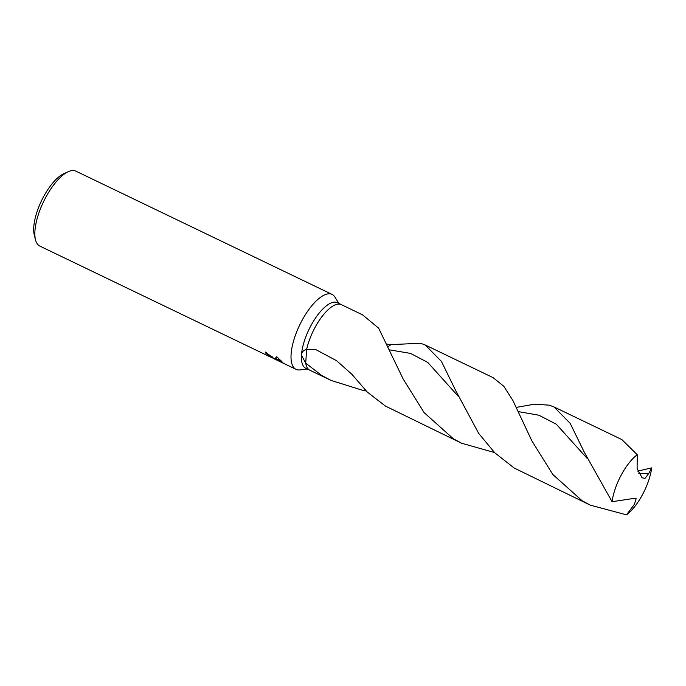 <?xml version="1.0" encoding="UTF-8"?>
<svg xmlns="http://www.w3.org/2000/svg" width="686" height="686" viewBox="0 0 686 686"><rect width="100%" height="100%" fill="white"/><g stroke="black" fill="none" stroke-linecap="round" stroke-linejoin="round"><path stroke-width="1.03" d="M301.454 355.142L301.566 353.796C302.277 351.515 303.958 350.074 306.625 349.483L305.707 363.168L301.454 355.142A36.384 13.926 115.7 0 0 303.984 366.899A36.384 13.926 115.7 0 0 305.767 368.262L309.806 370.208A36.384 13.926 115.7 0 0 309.883 370.243M341.431 304.678A36.384 13.926 115.7 0 0 341.354 304.635A36.384 13.926 115.7 0 0 322.317 316.169A36.384 13.926 115.7 0 0 306.625 349.483L305.707 363.168A36.384 13.926 115.7 0 0 308.023 368.845A36.384 13.926 115.7 0 0 309.806 370.208L330.995 380.404L321.657 375.396L305.707 363.168A36.384 13.926 115.7 0 0 308.023 368.845A36.384 13.926 115.7 0 0 309.806 370.208M338.833 303.426L334.974 297.141A41.58 15.915 115.7 0 0 334.108 295.966A41.58 15.915 115.7 0 0 332.067 294.405A41.58 15.915 115.7 0 0 301.18 322.026A41.58 15.915 115.7 0 0 293.977 367.782A41.58 15.915 115.7 0 0 296.018 369.342A41.58 15.915 115.7 0 0 299.971 369.908L307.285 368.999M266.434 352.621L265.988 353.427A41.58 15.915 -64.3 0 1 265.31 352.047L274.554 358.924L276.801 356.746L283.009 362.8L274.606 359.035L282.615 362.894M332.067 294.405L75.897 171.157A41.58 15.915 115.7 0 0 68.343 171.663A41.58 15.915 115.7 0 0 43.535 201.727A41.58 15.915 115.7 0 0 35.526 239.877A41.58 15.915 115.7 0 0 37.807 244.533A41.58 15.915 115.7 0 0 39.848 246.094L270.31 356.96L271.682 357.457L271.03 356.737L265.988 353.427M274.649 358.958L271.562 357.475M268.295 356L267.746 355.742M275.429 358.281L281.406 360.999M494.555 452.571L461.575 443.225L385.421 406.078L367.216 392.006L351.909 374.316L336.569 360.69L315.646 349.526L306.625 349.483A36.384 13.926 115.7 0 1 322.317 316.169A36.384 13.926 115.7 0 1 341.354 304.635L337.315 302.689A36.384 13.926 115.7 0 0 316.195 317.052A36.384 13.926 115.7 0 0 301.566 353.796M68.343 171.663L63.832 173.695A37.421 14.32 115.7 0 0 41.503 200.749A37.421 14.32 115.7 0 0 34.3 235.084L35.526 239.877M633.778 498.43L636.128 498.679L634.499 504.15L626.524 514.843A36.384 13.926 115.7 0 0 651.7 467.861L648.656 473.632L644.994 478.365L642.062 477.782L637.105 468.538L637.251 454.732A36.384 13.926 115.7 0 0 612.075 501.715L633.778 498.43M514.166 468.015L590.303 505.153L582.011 500.66L552.822 474.506L531.864 440.849L512.888 400.487L503.816 386.287L493.123 377.652L425.26 345.007L441.432 361.419L455.607 390.411L478.708 433.432L494.752 452.769L514.166 468.015M637.74 471.119L651.7 467.861M626.524 514.843L590.303 505.153M386.981 344.175L390.909 344.629L420.535 343.24L425.26 345.007M366.041 390.857L364.18 390.788L330.995 380.404M516.292 407.39L534.54 404.174L549.28 405.177L554.005 406.944L570.169 423.339L584.343 452.34L612.075 501.715M637.251 454.732L621.85 439.58L554.005 406.944M461.575 443.225L453.257 438.714L424.111 412.603L403.119 378.929L378.638 328.157L362.542 314.831L341.354 304.635M364.18 390.788A24.259 9.278 115.7 0 0 364.695 389.511M388.139 346.679L390.909 344.629M518.256 411.591L538.87 415.21L556.295 424.205L587.062 458.291M389.605 349.869L410.425 353.384L427.73 362.397L458.317 396.345M638.512 473.194L648.656 473.632M296.018 369.342L282.778 362.971M271.682 357.457L272.153 356.617"/></g></svg>
